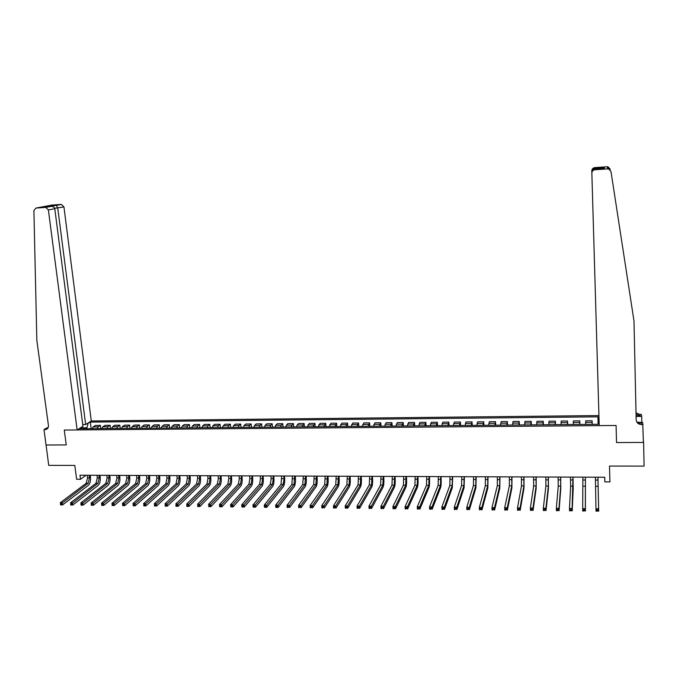 <?xml version="1.0" encoding="UTF-8"?>
<svg xmlns="http://www.w3.org/2000/svg" width="678" height="678" viewBox="0 0 678 678"><rect width="100%" height="100%" fill="white"/><g stroke="black" fill="none" stroke-linecap="round" stroke-linejoin="round"><path stroke-width="1.02" d="M598.928 415.572L91.293 420.979L63.935 206.909L54.689 208.316M46.07 444.912L48.723 465.379L74.8 465.413L76.631 479.278L80.521 479.295L86.03 475.244M637.167 422.555L642.702 422.504L643.405 442.437L616.522 442.548L643.608 442.437L643.371 440.912M643.608 442.437L644.1 466.108L609.488 466.066L609.929 481.905L604.861 481.88L604.725 477.236L79.987 475.227L80.521 479.295M45.926 445.005L66.249 444.912L64.266 430.055L616.082 425.479L599.225 425.623L591.826 172.178C591.979 170.322 593.004 169.271 594.92 169.051L594.962 169.754L607.691 168.881L607.124 166.763L607.996 166.822L610.293 169.195M599.14 422.623L598.081 422.631L597.945 416.834L90.327 422.089L91.166 428.666M597.979 418.445L599.013 418.436M83.419 428.733L82.174 427.276L79.826 428.767L598.123 424.301L598.081 422.631M82.174 427.276L81.352 427.276M87.242 423.547L90.327 422.089M616.522 442.548L616.082 425.479L616.522 442.548M604.683 477.236L604.861 481.88M87.081 428.699L86.962 427.767L82.631 427.81M592.165 424.352L592.114 420.767L592.225 424.352M92.166 428.657L93.132 426.92L95.378 425.453L100.395 425.411L100.802 428.581M101.886 428.572L102.827 426.826L105.039 425.369L110.082 425.318L110.48 428.496M111.65 428.488L112.582 426.742L114.752 425.276L119.82 425.225L120.209 428.42M121.472 428.403L122.379 426.648L124.515 425.182L129.608 425.131L129.998 428.335M131.337 428.318L132.227 426.564L134.329 425.089L139.448 425.038L139.829 428.25M141.261 428.233L142.134 426.47L144.185 424.996L149.338 424.945L149.711 428.165M151.228 428.149L152.084 426.386L154.101 424.903L159.279 424.852L159.652 428.072M161.254 428.064L162.093 426.293L164.068 424.809L169.271 424.759L169.636 427.988M171.331 427.979L172.153 426.199L174.085 424.716L179.314 424.665L179.678 427.903M181.467 427.886L182.272 426.106L184.162 424.614L189.416 424.572L189.772 427.818M191.654 427.801L192.433 426.021L194.281 424.521L199.569 424.47L199.917 427.733M201.891 427.716L202.654 425.928L204.459 424.428L209.773 424.377L210.121 427.64M212.189 427.623L212.926 425.835L214.697 424.326L220.036 424.275L220.375 427.555M222.537 427.538L223.257 425.742L224.977 424.233L230.351 424.182L230.681 427.462M232.935 427.445L233.647 425.64L235.317 424.131L240.715 424.081L241.046 427.377M243.402 427.352L244.088 425.547L245.716 424.038L251.148 423.987L251.462 427.284M253.919 427.267L254.581 425.453L256.165 423.936L261.623 423.886L261.937 427.199M264.488 427.174L265.14 425.36L266.674 423.835L272.166 423.784L272.471 427.106M275.124 427.081L275.751 425.259L277.243 423.742L282.76 423.691L283.057 427.013M285.811 426.987L286.421 425.165L287.862 423.64L293.413 423.589L293.71 426.92M296.557 426.903L297.142 425.072L298.54 423.538L304.117 423.487L304.405 426.835M307.363 426.809L309.278 423.436L314.889 423.386L315.168 426.742M318.236 426.716L320.075 423.335L325.711 423.284L325.991 426.648M329.161 426.615L330.932 423.233L336.602 423.182L336.873 426.555M340.144 426.521L341.848 423.131L347.543 423.072L347.806 426.454M351.187 426.428L352.823 423.021L358.552 422.97L358.806 426.36M362.298 426.335L363.857 422.919L369.62 422.869L369.866 426.267M373.468 426.233L374.951 422.818L380.748 422.758L380.994 426.174M384.697 426.14L386.104 422.708L391.935 422.657L392.172 426.072M395.994 426.047L397.325 422.606L403.19 422.547L403.418 425.979M407.351 425.945L408.605 422.496L414.504 422.445L414.724 425.886M418.775 425.843L419.953 422.394L425.877 422.335L426.098 425.784M430.259 425.75L431.361 422.284L437.318 422.224L437.53 425.682M441.81 425.648L442.836 422.174L448.828 422.114L449.031 425.589M453.429 425.547L454.37 422.063L460.396 422.013L460.591 425.487M465.108 425.445L465.972 421.953L472.032 421.902L472.219 425.386M476.863 425.343L477.643 421.843L483.736 421.792L483.914 425.284M488.677 425.242L489.372 421.733L495.499 421.674L495.677 425.182M500.559 425.14L501.178 421.623L507.339 421.563L507.5 425.081M512.517 425.038L513.043 421.513L519.238 421.453L519.399 424.979M524.535 424.937L524.975 421.402L531.213 421.343L531.366 424.877M536.629 424.835L536.984 421.284L543.256 421.224L543.392 424.775M548.79 424.725L549.053 421.174L555.367 421.114L555.494 424.674M561.02 424.623L561.198 421.055L567.545 420.996L567.672 424.564M573.325 424.521L573.41 420.945L579.792 420.877L579.91 424.462M585.699 424.411L585.699 420.826L592.114 420.767M579.749 424.462L579.792 420.877M567.41 424.572L567.545 420.996M555.138 424.674L555.367 421.114M542.942 424.775L543.256 421.224M530.815 424.886L531.213 421.343M518.755 424.987L519.238 421.453M506.771 425.089L507.339 421.563M494.847 425.191L495.499 421.674M482.999 425.292L483.736 421.792M471.21 425.394L472.032 421.902M459.498 425.496L460.396 422.013M447.844 425.598L448.828 422.114M436.259 425.699L437.318 422.224M424.742 425.792L425.877 422.335M413.283 425.894L414.504 422.445M401.893 425.996L403.19 422.547M390.562 426.089L391.935 422.657M379.299 426.191L380.748 422.758M368.095 426.284L369.62 422.869M356.959 426.377L358.552 422.97M345.882 426.47L347.543 423.072M334.864 426.572L336.602 423.182M323.906 426.665L325.711 423.284M313.007 426.759L314.889 423.386M302.176 426.852L304.117 423.487M291.396 426.945L291.989 425.114L293.413 423.589M280.675 427.038L281.285 425.208L282.76 423.691M270.014 427.123L270.649 425.309L272.166 423.784M259.411 427.216L260.064 425.403L261.623 423.886M248.86 427.31L249.538 425.496L251.148 423.987M238.368 427.403L239.071 425.598L240.715 424.081M227.935 427.487L228.656 425.691L230.351 424.182M217.562 427.581L218.291 425.784L220.036 424.275M207.239 427.665L207.993 425.877L209.773 424.377M196.967 427.759L197.739 425.97L199.569 424.47M186.755 427.843L187.552 426.064L189.416 424.572M176.594 427.928L177.407 426.157L179.314 424.665M166.491 428.021L167.322 426.242L169.271 424.759M156.44 428.106L157.288 426.335L159.279 424.852M146.44 428.191L147.304 426.428L149.338 424.945M136.49 428.276L137.371 426.513L139.448 425.038M126.591 428.36L127.498 426.606L129.608 425.131M116.752 428.445L117.667 426.691L119.82 425.225M106.955 428.53L107.895 426.784L110.082 425.318M97.217 428.615L98.166 426.869L100.395 425.411M88.055 423.538L86.962 427.767M595.411 477.202L595.962 508.78L598.632 508.814L598.708 511.246L597.928 477.21L598.632 508.814L597.86 510.017L596.793 510L596.826 510.975L597.894 510.992L597.86 510.017M597.894 510.992L596.038 511.212L595.962 508.78L596.793 510M596.038 511.212L596.826 510.975M607.996 166.822L608.598 168.949L610.971 171.424L633.989 320.948L636.167 419.809C636.54 422.708 638.312 424.292 641.473 424.555L643.032 424.538M591.826 172.034L591.801 170.856C591.936 169.008 592.936 167.924 594.818 167.61L607.124 166.763M636.879 422.14L641.871 422.513M636.015 412.868L639.854 414.436L641.371 414.419L641.685 416.351L636.091 416.411M641.803 422.097L641.685 416.351M636.04 414.114L640.091 415.894L636.083 415.936M637.617 423.047L641.227 423.013L641.473 424.555M608.598 168.949L607.691 168.881M594.962 169.754C593.021 170.076 591.987 171.195 591.843 173.11M594.818 167.61L594.589 168.33C592.835 168.881 591.919 170.017 591.818 171.746L591.843 171.746M594.86 168.288L604.412 167.627L602.505 168.525M604.412 167.627L604.217 168.407M82.733 424.572L85.665 424.547L57.757 208.112L56.384 205.392L61.461 204.434L63.935 206.909M85.665 424.547L91.293 420.979M46.079 444.997L66.249 444.912L64.266 430.055L77.139 429.954L82.953 426.267L54.774 208.688L48.375 209.934L45.833 207.392L35.985 208.053L33.9 210.587L36.849 340.432L48.435 425.437C48.579 427.623 47.689 428.988 45.765 429.53L43.968 429.606L46.079 444.997M45.579 207.392L50.731 206.417L43.417 206.917L61.223 204.434L51.867 205.078L35.985 208.053M43.968 429.606L46.96 427.826L48.053 427.818M77.139 429.954L48.375 209.934M47.807 428.225L45.129 429.598M50.731 206.417L51.104 206.392C53.198 206.468 54.418 207.239 54.774 208.688M43.417 206.917L43.841 206.892M49.019 205.875L49.782 206.485M582.894 477.151L582.682 508.627L585.334 508.661L585.411 511.085L585.428 477.159L585.334 508.661L584.555 509.856L583.495 509.848L583.521 510.822L584.589 510.831L584.555 509.856M584.589 510.831L582.758 511.059L582.682 508.627L583.495 509.848M582.758 511.059L583.521 510.822M570.461 477.109L570.639 486.16L569.478 508.483L572.113 508.508L572.198 510.932L573.207 488.474L573.003 477.117M572.944 477.117L572.113 508.508L571.325 509.703L570.274 509.695L570.308 510.661L571.359 510.678L571.325 509.703M571.359 510.678L569.571 510.898L569.478 508.483L570.274 509.695M569.571 510.898L570.308 510.661M558.096 477.058L558.24 486.084L556.358 508.33L558.977 508.364L559.07 510.78L560.799 488.397L560.655 477.066M560.562 477.066L560.714 486.101L558.977 508.364L558.18 509.551L557.138 509.542L557.172 510.509L558.223 510.517L558.18 509.551M558.223 510.517L556.452 510.746L556.358 508.33L557.138 509.542M556.452 510.746L557.172 510.509M545.807 477.007L545.909 486.016L543.324 508.186L545.926 508.212L546.019 510.619L548.46 488.313L548.375 477.024M548.256 477.024L548.366 486.024L545.926 508.212L545.12 509.407L544.078 509.39L544.12 510.356L545.163 510.365L545.12 509.407M545.163 510.365L543.425 510.593L543.324 508.186L544.078 509.39M543.425 510.593L544.12 510.356M638.108 423.462L639.863 424.335M533.586 476.965L533.654 485.94L530.365 508.042L532.95 508.068L533.052 510.466L536.196 488.236L536.171 476.973M536.018 476.973L536.103 485.957L532.95 508.068L532.137 509.254L531.103 509.246L531.145 510.203L532.179 510.212L532.137 509.254M532.179 510.212L530.476 510.441L530.365 508.042L531.103 509.246M530.476 510.441L531.145 510.203M521.433 476.914L521.475 485.872L517.492 507.898L520.06 507.924L520.17 510.314L524.001 488.152L524.035 476.931M523.857 476.931L523.899 485.88L520.06 507.924L519.238 509.102L518.212 509.093L518.255 510.051L519.28 510.059L519.238 509.102M519.28 510.059L517.602 510.288L517.492 507.898L518.212 509.093M517.602 510.288L518.255 510.051M509.356 476.871L509.356 485.795L504.695 507.754L507.246 507.78L507.356 510.161L511.882 488.075L511.966 476.88M511.763 476.88L511.78 485.812L507.246 507.78L506.415 508.958L505.398 508.941L505.441 509.898L506.466 509.915L506.415 508.958M506.466 509.915L504.805 510.136L504.695 507.754L505.398 508.941M504.805 510.136L505.441 509.898M497.347 476.82L497.313 485.719L491.974 507.61L494.508 507.636L494.626 510.017L499.83 487.999L499.974 476.837M499.745 476.837L499.72 485.736L494.508 507.636L493.669 508.814L492.66 508.797L492.703 509.746L493.72 509.763L493.669 508.814M493.72 509.763L492.092 509.983L491.974 507.61L492.66 508.797M492.092 509.983L492.703 509.746M485.406 476.778L485.346 485.651L479.329 507.466L481.855 507.491L481.982 509.864L487.846 487.914L488.041 476.787M487.787 476.787L487.728 485.668L481.855 507.491L481.007 508.661L479.999 508.653L480.049 509.602L481.058 509.61L481.007 508.661M481.058 509.61L479.456 509.831L479.329 507.466L479.999 508.653M479.456 509.831L480.049 509.602M473.532 476.736L473.439 485.584L466.761 507.322L469.269 507.356L469.405 509.712L475.931 487.838L476.185 476.744M475.905 476.744L475.812 485.592L469.269 507.356L468.422 508.517L467.413 508.508L467.464 509.449L468.473 509.466L468.422 508.517M468.473 509.466L466.896 509.687L466.761 507.322L467.413 508.508M466.896 509.687L467.464 509.449M461.726 476.685L461.599 485.507L454.277 507.186L456.769 507.212L456.904 509.568L464.091 487.762L464.388 476.702M464.083 476.693L463.964 485.524L456.769 507.212L455.904 508.373L454.913 508.364L454.963 509.305L455.963 509.314L455.904 508.373M455.963 509.314L454.413 509.534L454.277 507.186L454.913 508.364M454.413 509.534L454.963 509.305M449.989 476.642L449.836 485.44L441.861 507.042L444.336 507.068L444.48 509.424L452.311 487.685L452.667 476.651M452.336 476.651L452.184 485.456L444.336 507.068L443.471 508.229L442.48 508.22L442.539 509.161L443.522 509.17L443.471 508.229M443.522 509.17L442.005 509.39L441.861 507.042L442.48 508.22M442.005 509.39L442.539 509.161M438.319 476.6L438.132 485.372L429.521 506.907L431.988 506.932L432.132 509.271L440.598 487.609C441.141 485.762 441.319 482.761 441.124 478.592L441.005 476.609M440.649 476.609L440.463 485.38L431.988 506.932L431.106 508.085L430.123 508.076L430.183 509.017L431.166 509.025L431.106 508.085M431.166 509.025L429.674 509.246L429.521 506.907L430.123 508.076M429.674 509.246L430.183 509.017M426.716 476.558L426.496 485.295L417.258 506.763L419.707 506.797L419.86 509.127L428.954 487.533C429.538 485.694 429.733 482.694 429.538 478.541L429.411 476.566M429.03 476.566L428.818 485.312L419.707 506.797L418.818 507.949L417.843 507.932L417.902 508.864L418.885 508.881L418.818 507.949M418.885 508.881L417.411 509.102L417.258 506.763L417.843 507.932M417.411 509.102L417.902 508.864M415.182 476.507L414.928 485.228L405.063 506.627L407.495 506.652L407.656 508.983L417.377 487.457C418.004 485.626 418.216 482.634 418.012 478.49L417.885 476.524M417.479 476.515L417.233 485.245L407.495 506.652L406.605 507.805L405.63 507.797L405.698 508.72L406.673 508.737L406.605 507.805M406.673 508.737L405.224 508.958L405.063 506.627L405.63 507.797M405.224 508.958L405.698 508.72M403.707 476.465L403.427 485.16L392.943 506.491L395.367 506.517L395.528 508.839L405.868 487.38C406.529 485.558 406.758 482.575 406.554 478.439L406.427 476.473M405.995 476.473L405.715 485.177L395.367 506.517L394.469 507.661L393.503 507.653L393.562 508.585L394.528 508.593L394.469 507.661M394.528 508.593L393.113 508.814L392.943 506.491L393.503 507.653M393.113 508.814L393.562 508.585M392.299 476.422L391.986 485.092L380.9 506.356L383.307 506.381L383.468 508.695L394.418 487.304C395.121 485.482 395.367 482.516 395.164 478.397L395.028 476.431M394.571 476.431L394.265 485.109L383.307 506.381L382.4 507.525L381.434 507.517L381.502 508.441L382.468 508.449L382.4 507.525M382.468 508.449L381.07 508.67L380.9 506.356L381.434 507.517M381.07 508.67L381.502 508.441M380.951 476.38L380.612 485.024L368.925 506.22L371.315 506.246L371.485 508.559L383.036 487.236C383.782 485.414 384.045 482.456 383.833 478.346L383.689 476.388M383.214 476.388L382.884 485.041L371.315 506.246L370.4 507.39L369.442 507.373L369.518 508.297L370.468 508.314L370.4 507.39M370.468 508.314L369.095 508.525L368.925 506.22L369.442 507.373M369.095 508.525L369.518 508.297M369.671 476.337L369.298 484.956L357.018 506.085L359.399 506.119L359.577 508.415L371.722 487.16C372.502 485.346 372.781 482.397 372.569 478.295L372.425 476.346M371.925 476.346L371.552 484.973L359.399 506.119L358.476 507.246L357.526 507.237L357.594 508.161L358.552 508.169L358.476 507.246M358.552 508.169L357.196 508.39L357.018 506.085L357.526 507.237M358.45 476.295L358.052 484.889L345.187 505.958L347.551 505.983L347.729 508.271L360.459 487.084C361.281 485.279 361.577 482.329 361.366 478.244L361.213 476.303M360.688 476.303L360.298 484.906L347.551 505.983L346.619 507.11L345.678 507.102L345.746 508.017L346.695 508.025L346.619 507.11M346.695 508.025L345.373 508.246L345.187 505.958L345.678 507.102M347.297 476.253L346.865 484.821L333.423 505.822L335.771 505.847L335.957 508.136L349.272 487.016C350.128 485.211 350.441 482.27 350.221 478.202L350.068 476.261M349.517 476.261L349.102 484.838L335.771 505.847L334.839 506.975L333.898 506.966L333.974 507.881L334.915 507.89L334.839 506.975M334.915 507.89L333.61 508.11L333.423 505.822L333.898 506.966M336.203 476.21L335.746 484.753L321.728 505.686L324.059 505.72L324.254 508L338.136 486.94C339.034 485.143 339.364 482.211 339.136 478.151L338.983 476.219M338.415 476.219L337.966 484.77L324.059 505.72L323.118 506.839L322.186 506.83L322.262 507.746L323.194 507.754L323.118 506.839M323.194 507.754L321.923 507.966L321.728 505.686L322.186 506.83M325.169 476.168L324.686 484.694L310.1 505.559L312.422 505.585L312.617 507.856L327.067 486.872C327.999 485.075 328.347 482.16 328.118 478.1L327.957 476.176M327.372 476.176L326.889 484.702L312.422 505.585L311.473 506.703L310.541 506.695L310.626 507.602L311.549 507.619L311.473 506.703M311.549 507.619L310.295 507.83L310.1 505.559L310.541 506.695M314.194 476.125L313.685 484.626L298.54 505.432L300.846 505.457L301.049 507.72L316.058 486.796C317.033 485.007 317.397 482.1 317.16 478.058L316.999 476.134M316.389 476.134L315.88 484.634L300.846 505.457L299.896 506.568L298.973 506.559L299.049 507.466L299.973 507.483L299.896 506.568M299.973 507.483L298.744 507.695L298.54 505.432L298.973 506.559M303.286 476.083L302.744 484.558L287.048 505.296L289.345 505.322L289.548 507.585L305.117 486.728C306.117 484.948 306.498 482.041 306.261 478.007L306.092 476.092M305.464 476.092L304.93 484.575L289.345 505.322L288.379 506.441L287.464 506.424L287.548 507.33L288.464 507.347L288.379 506.441M288.464 507.347L287.252 507.559L287.048 505.296L287.464 506.424M292.43 476.041L291.862 484.49L275.624 505.169L277.904 505.195L278.116 507.449L294.227 486.651C295.269 484.88 295.667 481.982 295.422 477.965L295.252 476.049M294.599 476.049L294.032 484.507L277.904 505.195L276.938 506.305L276.022 506.296L276.107 507.195L277.022 507.212L276.938 506.305M277.022 507.212L278.116 507.449L275.836 507.424L275.624 505.169L276.022 506.296M281.641 475.998L281.048 484.431L264.267 505.042L266.53 505.068L266.742 507.314L283.404 486.584C284.472 484.812 284.887 481.922 284.641 477.914L284.472 476.007M283.794 476.007L284.04 478.66L283.201 484.439L266.53 505.068L265.556 506.178L264.649 506.161L264.742 507.068L265.649 507.076L265.556 506.178M265.649 507.076L266.742 507.314L264.479 507.288L264.267 505.042L264.649 506.161M270.903 475.956L271.158 478.6L270.285 484.363L252.97 504.915L255.225 504.94L255.445 507.186L272.632 486.516C273.743 484.745 274.175 481.863 273.92 477.871L273.743 475.964M273.048 475.964L273.293 478.609L272.429 484.38L255.225 504.94L254.25 506.042L253.343 506.034L253.428 506.932L254.335 506.941L254.25 506.042M254.335 506.941L255.445 507.186L253.191 507.152L252.97 504.915L253.343 506.034M260.233 475.914L260.479 478.549L259.581 484.304L241.741 504.788L243.978 504.813L244.207 507.051L261.92 486.448C263.064 484.685 263.513 481.812 263.259 477.82L263.081 475.922M262.361 475.922L262.615 478.566L261.716 484.312L242.995 505.915L242.105 505.907L242.19 506.797L243.088 506.805L242.995 505.915M243.088 506.805L244.207 507.051L241.961 507.025L241.741 504.788L242.105 505.907M249.614 475.871L249.868 478.507L248.936 484.236L230.579 504.661L232.808 504.686L233.029 506.915L251.275 486.372C252.453 484.617 252.911 481.753 252.657 477.778L252.47 475.888M251.733 475.88L251.987 478.515L251.063 484.253L231.817 505.788L230.927 505.771L231.012 506.669L231.91 506.678L231.817 505.788M231.91 506.678L233.029 506.915L230.808 506.89L230.579 504.661L230.927 505.771M239.054 475.837L239.317 478.456L238.351 484.177L219.477 504.542L221.689 504.559L221.918 506.788L240.682 486.304C241.893 484.558 242.368 481.694 242.105 477.736L241.919 475.846M241.156 475.846L241.419 478.465L240.47 484.185L220.697 505.652L219.808 505.644L219.901 506.534L220.791 506.542L220.697 505.652M220.791 506.542L221.918 506.788L219.706 506.763L219.477 504.542L219.808 505.644M228.545 475.795L228.817 478.414L227.825 484.109L208.434 504.415L210.638 504.44L210.875 506.652L230.139 486.236C231.393 484.49 231.876 481.643 231.613 477.685L231.427 475.803M230.647 475.803L230.91 478.422L229.927 484.126L209.638 505.525L208.756 505.517L208.849 506.407L209.731 506.415L209.638 505.525M209.731 506.415L210.875 506.652L208.671 506.627L208.756 505.517M218.104 475.753L218.375 478.363L217.35 484.05L197.459 504.288L199.654 504.313L199.891 506.525L219.664 486.168C220.943 484.431 221.452 481.583 221.181 477.643L220.986 475.761M220.189 475.761L220.46 478.371L219.443 484.058L198.646 505.398L197.773 505.39L197.866 506.28L198.739 506.288L198.646 505.398M198.739 506.288L199.891 506.525L197.705 506.5L197.773 505.39M207.714 475.71L207.985 478.312L206.934 483.99L186.552 504.169L188.73 504.195L188.976 506.398L209.239 486.101C210.553 484.363 211.07 481.533 210.799 477.6L210.604 475.727M209.782 475.719L210.061 478.329L209.019 483.999L187.713 505.28L186.84 505.263L186.942 506.144L187.814 506.161L187.713 505.28M187.814 506.161L188.976 506.398L186.797 506.373L186.84 505.263M197.374 475.676L197.654 478.27L196.578 483.923L175.695 504.042L177.865 504.068L178.111 506.271L198.874 486.033C200.222 484.304 200.756 481.473 200.476 477.549L200.281 475.685M199.442 475.685L199.722 478.278L198.646 483.939L176.848 505.152L175.983 505.144L176.077 506.017L176.95 506.034L176.848 505.152M176.95 506.034L178.111 506.271L175.949 506.246L175.983 505.144M187.094 475.634L187.382 478.219L186.272 483.863L164.907 503.924L167.059 503.949L167.313 506.135L188.56 485.965C189.942 484.236 190.493 481.422 190.213 477.507L190.01 475.642M189.145 475.642L189.433 478.236L188.331 483.872L166.042 505.025L165.178 505.017L165.279 505.89L166.144 505.907L166.042 505.025M166.144 505.907L167.313 506.135L165.161 506.11L165.178 505.017M176.873 475.592L177.161 478.176L176.026 483.804L154.177 503.805L156.321 503.83L156.576 506.008L178.306 485.897C179.712 484.177 180.28 481.363 180.001 477.465L179.789 475.609M178.916 475.6L179.204 478.185L178.068 483.812L155.296 504.898L154.431 504.89L154.542 505.763L155.398 505.78L155.296 504.898M155.398 505.78L156.576 506.008L154.44 505.983L154.431 504.89M166.703 475.558L167 478.134L165.83 483.745L143.507 503.686L145.643 503.703L145.897 505.89L168.102 485.829C169.542 484.117 170.119 481.312 169.839 477.422L169.627 475.566M168.729 475.566L169.025 478.143L167.864 483.753L144.609 504.779L143.753 504.771L143.855 505.644L144.711 505.652L144.609 504.779M144.711 505.652L145.897 505.89L143.77 505.864L143.753 504.771M156.584 475.515L156.881 478.083L155.694 483.677L132.905 503.559L135.015 503.585L135.278 505.763L157.957 485.762C159.423 484.058 160.016 481.261 159.728 477.38L159.516 475.532M158.601 475.524L158.898 478.092L157.711 483.694L133.981 504.652L133.134 504.644L133.235 505.517L134.083 505.525L133.981 504.652M134.083 505.525L135.278 505.763L133.168 505.737L133.134 504.644M146.524 475.481L146.821 478.041L145.601 483.617L122.354 503.44L124.455 503.466L124.727 505.635L147.863 485.702C149.363 483.99 149.965 481.202 149.677 477.329L149.465 475.49M148.533 475.49L148.829 478.049L147.618 483.634L123.413 504.534L122.565 504.525L122.676 505.39L123.515 505.398L123.413 504.534M123.515 505.398L124.727 505.635L122.616 505.61L122.565 504.525M136.507 475.439L136.82 477.998L135.575 483.558L111.862 503.322L113.955 503.347L114.226 505.508L137.82 485.634C139.354 483.931 139.973 481.151 139.676 477.287L139.456 475.447M138.507 475.447L138.812 478.007L137.575 483.575L112.904 504.415L112.065 504.398L112.175 505.271L113.014 505.28L112.904 504.415M113.014 505.28L114.226 505.508L112.133 505.483L112.065 504.398M126.549 475.405L126.862 477.948L125.591 483.499L101.429 503.212L103.505 503.229L103.785 505.39L127.837 485.567C129.396 483.872 130.032 481.1 129.735 477.244L129.506 475.414M128.54 475.414L128.854 477.956L127.583 483.516L102.454 504.288L101.615 504.279L101.725 505.144L102.564 505.152L102.454 504.288M102.564 505.152L103.785 505.39L101.7 505.364L101.615 504.279M116.65 475.363L116.963 477.905L115.658 483.439L91.047 503.093L93.123 503.118L93.395 505.263L117.896 485.507C119.489 483.812 120.133 481.041 119.837 477.202L119.608 475.371M118.625 475.371L118.938 477.914L117.641 483.456L92.064 504.169L91.233 504.161L91.344 505.025L92.174 505.034L92.064 504.169M92.174 505.034L93.395 505.263L91.327 505.237L91.233 504.161M106.793 475.329L107.116 477.863L105.785 483.38L80.733 502.974L82.792 503L83.072 505.144L108.014 485.44C109.633 483.753 110.294 480.99 109.989 477.159L109.76 475.337M108.76 475.337L109.082 477.871L107.76 483.397L81.724 504.051L80.902 504.042L81.013 504.898L81.835 504.907L81.724 504.051M81.835 504.907L83.072 505.144L81.013 505.118L80.902 504.042M96.988 475.286L97.31 477.82L95.962 483.321L70.47 502.856L72.512 502.881L72.8 505.017L98.183 485.372C99.835 483.694 100.505 480.939 100.2 477.117L99.971 475.303M98.946 475.295L99.268 477.829L97.92 483.338L71.444 503.932L70.631 503.924L70.741 504.779L71.563 504.788L71.444 503.932M71.563 504.788L72.8 505.017L70.749 505L70.631 503.924M87.242 475.253L87.564 477.77L86.191 483.261L60.257 502.745L62.3 502.771L62.588 504.898L88.403 485.312C90.081 483.634 90.767 480.888 90.454 477.075L90.225 475.261M89.182 475.261L89.513 477.778L88.14 483.278L61.223 503.813L60.41 503.805L60.528 504.661L61.342 504.669L61.223 503.813M61.342 504.669L62.588 504.898L60.554 504.873L60.41 503.805M585.673 422.453L592.123 422.394M573.325 422.564L579.741 422.504M561.053 422.674L567.427 422.614M548.849 422.784L555.18 422.733M536.713 422.894L543.01 422.843M524.645 423.004L530.908 422.945M512.653 423.114L518.882 423.055M500.728 423.225L506.915 423.165M488.863 423.326L495.025 423.275M477.075 423.436L483.194 423.386M465.354 423.547L471.439 423.487M453.692 423.648L459.743 423.597M442.098 423.75L448.116 423.699M430.572 423.86L436.556 423.801M419.114 423.962L425.064 423.911M407.715 424.064L413.631 424.013M396.376 424.165L402.266 424.114M385.104 424.267L390.96 424.216M373.9 424.369L379.722 424.318M362.747 424.47L368.544 424.42M351.662 424.572L357.425 424.521M340.644 424.674L346.365 424.623M329.678 424.775L335.373 424.725M318.77 424.869L324.44 424.818M307.931 424.97L313.558 424.92M297.142 425.072L302.744 425.021M286.421 425.165L291.989 425.114M275.751 425.259L281.285 425.208M265.14 425.36L270.649 425.309M254.581 425.453L260.064 425.403M244.088 425.547L249.538 425.496M233.647 425.64L239.071 425.598M223.257 425.742L228.656 425.691M212.926 425.835L218.291 425.784M202.654 425.928L207.993 425.877M192.433 426.021L197.739 425.97M182.272 426.106L187.552 426.064M172.153 426.199L177.407 426.157M162.093 426.293L167.322 426.242M152.084 426.386L157.288 426.335M142.134 426.47L147.304 426.428M132.227 426.564L137.371 426.513M122.379 426.648L127.498 426.606M112.582 426.742L117.667 426.691M102.827 426.826L107.895 426.784M93.132 426.92L98.166 426.869M598.004 480.075L595.496 480.066M598.174 486.329L595.657 486.312M604.581 168.381L594.92 169.051M640.091 415.894L639.854 414.436M585.487 480.016L582.987 480.007M585.614 486.253L583.114 486.236M573.037 479.965L570.562 479.948M573.122 486.177L570.639 486.16M560.672 479.905L558.206 479.897M560.714 486.101L558.24 486.084M548.366 479.855L545.917 479.838M548.366 486.024L545.909 486.016M536.137 479.795L533.705 479.787M536.103 485.957L533.654 485.94M523.984 479.744L521.56 479.727M523.899 485.88L521.475 485.872M511.898 479.685L509.483 479.677M511.78 485.812L509.356 485.795M499.881 479.634L497.483 479.626M499.72 485.736L497.313 485.719M487.931 479.575L485.55 479.566M487.728 485.668L485.346 485.651M476.049 479.524L473.685 479.515M475.812 485.592L473.439 485.584M464.235 479.473L461.887 479.465M463.964 485.524L461.599 485.507M452.497 479.422L450.15 479.405M452.184 485.456L449.836 485.44M440.819 479.363L438.488 479.354M440.463 485.38L438.132 485.372M429.208 479.312L426.894 479.304M428.818 485.312L426.496 485.295M417.656 479.261L415.36 479.253M417.233 485.245L414.928 485.228M406.181 479.21L403.893 479.202M405.715 485.177L403.427 485.16M394.766 479.16L392.486 479.151M394.265 485.109L391.986 485.092M383.409 479.109L381.146 479.1M382.884 485.041L380.612 485.024M372.12 479.058L369.874 479.049M371.552 484.973L369.298 484.956M360.899 479.007L358.662 478.999M360.298 484.906L358.052 484.889M349.729 478.956L347.509 478.948M349.102 484.838L346.865 484.821M338.636 478.905L336.415 478.897M337.966 484.77L335.746 484.753M327.593 478.854L325.389 478.846M326.889 484.702L324.686 484.694M316.609 478.804L314.423 478.795M315.88 484.634L313.685 484.626M305.693 478.753L303.515 478.744M304.93 484.575L302.744 484.558M294.837 478.71L292.667 478.702M294.032 484.507L291.862 484.49M284.04 478.66L281.879 478.651M283.201 484.439L281.048 484.431M273.293 478.609L271.158 478.6M272.429 484.38L270.285 484.363M262.615 478.566L260.479 478.549M261.716 484.312L259.581 484.304M251.987 478.515L249.868 478.507M251.063 484.253L248.936 484.236M241.419 478.465L239.317 478.456M240.47 484.185L238.351 484.177M230.91 478.422L228.817 478.414M229.927 484.126L227.825 484.109M220.46 478.371L218.375 478.363M219.443 484.058L217.35 484.05M210.061 478.329L207.985 478.312M209.019 483.999L206.934 483.99M199.722 478.278L197.654 478.27M198.646 483.939L196.578 483.923M189.433 478.236L187.382 478.219M188.331 483.872L186.272 483.863M179.204 478.185L177.161 478.176M178.068 483.812L176.026 483.804M169.025 478.143L167 478.134M167.864 483.753L165.83 483.745M158.898 478.092L156.881 478.083M157.711 483.694L155.694 483.677M148.829 478.049L146.821 478.041M147.618 483.634L145.601 483.617M138.812 478.007L136.82 477.998M137.575 483.575L135.575 483.558M128.854 477.956L126.862 477.948M127.583 483.516L125.591 483.499M118.938 477.914L116.963 477.905M117.641 483.456L115.658 483.439M109.082 477.871L107.116 477.863M107.76 483.397L105.785 483.38M99.268 477.829L97.31 477.82M97.92 483.338L95.962 483.321M89.513 477.778L87.564 477.77M88.14 483.278L86.191 483.261M604.14 167.678L594.589 168.33M47.672 428.403L45.765 429.53M45.833 207.392L51.104 206.392M56.376 205.392L43.79 206.892"/></g></svg>
